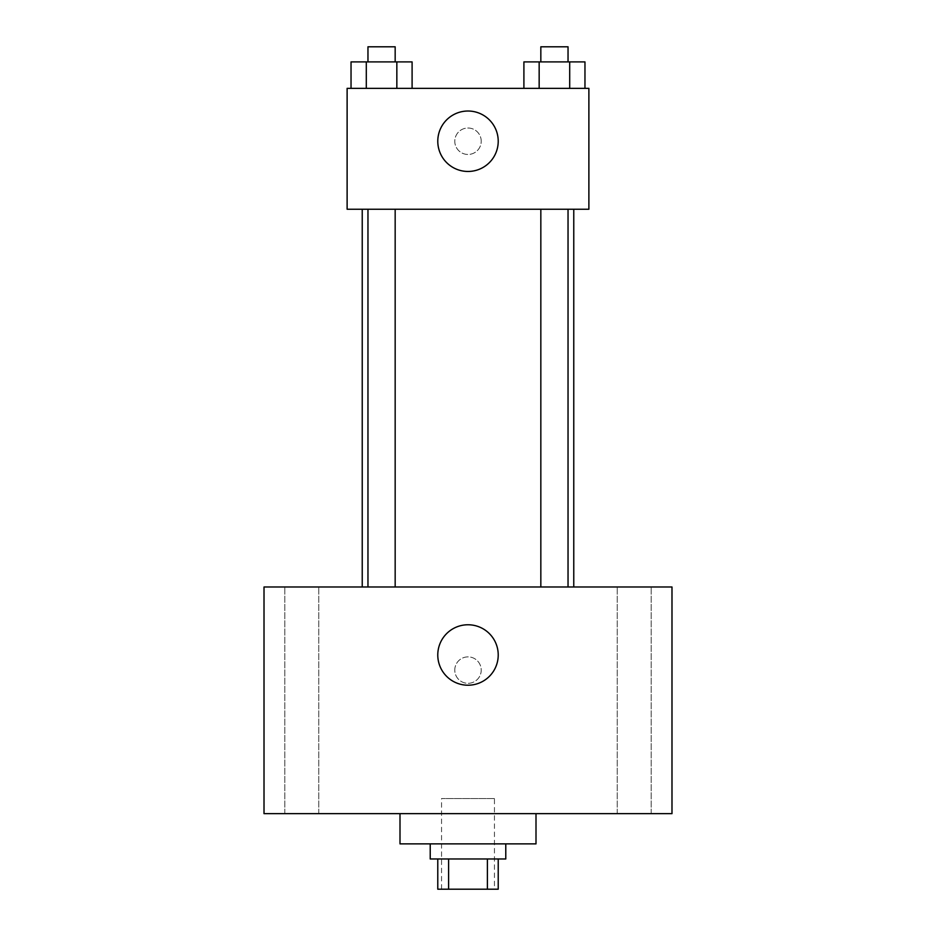 <?xml version="1.0" encoding="UTF-8"?>
<svg xmlns="http://www.w3.org/2000/svg" width="936" height="936" viewBox="0 0 936 936"><rect width="100%" height="100%" fill="white"/><g stroke="black" fill="none" stroke-linecap="round" stroke-linejoin="round"><path stroke-width="0.7" stroke-dasharray="4.68 3.51" d="M494.442 798.537L441.558 798.537L494.442 798.537L494.442 889.2L441.558 889.2L494.442 889.2M448.613 889.2L437.779 889.2L437.779 858.979L448.613 858.979L448.613 889.2L498.221 889.2L498.221 858.979L487.387 858.979L487.387 889.2M448.613 858.979L437.779 858.979M487.387 858.979L498.221 858.979M430.221 858.979L505.779 858.979M468 843.874L430.221 843.874L468 843.874M536 843.874L400 843.874M536 813.653L400 813.653L536 813.653M301.79 813.653L284.801 813.653L301.79 813.653M634.21 813.653L651.199 813.653L634.21 813.653M264.01 813.653L671.99 813.653L671.99 586.989L264.01 586.989L264.01 813.653M301.79 586.989L284.801 586.989L301.79 586.989M634.21 586.989L651.199 586.989L634.21 586.989M468 624.768A30.221 30.221 0 0 1 494.173 670.106A30.221 30.221 0 0 1 441.827 670.106A30.221 30.221 0 0 1 468 624.768M454.779 670.106A13.221 13.221 0 0 1 474.61 658.652A13.221 13.221 0 0 1 474.61 681.548A13.221 13.221 0 0 1 454.779 670.106A13.221 13.221 0 0 1 474.61 658.652A13.221 13.221 0 0 1 474.61 681.548A13.221 13.221 0 0 1 454.779 670.106M671.99 656.873L671.978 683.327L671.99 656.873M264.01 683.327L264.022 656.873L264.01 683.327M381.572 586.989L367.965 586.989L381.572 586.989M554.428 586.989L568.035 586.989L554.428 586.989M395.167 586.989L367.965 586.989L395.167 586.989L395.167 209.231L367.965 209.231L395.167 209.231M573.768 586.989L362.232 586.989L573.768 586.989M573.768 209.231L362.232 209.231L573.768 209.231M540.832 209.231L568.035 209.231L540.832 209.231L568.035 209.231L540.832 209.231L540.832 586.989M568.035 209.231L568.035 586.989M347.116 209.231L588.884 209.231L588.884 88.358L347.116 88.358L347.116 209.231M481.221 141.242A13.221 13.221 0 0 0 461.389 129.788A13.221 13.221 0 0 0 461.389 152.685A13.221 13.221 0 0 0 481.221 141.242A13.221 13.221 0 0 0 461.389 129.788A13.221 13.221 0 0 0 461.389 152.685A13.221 13.221 0 0 0 481.221 141.242M351.035 88.358L351.035 61.905L366.304 61.905L366.304 88.358L351.035 88.358L412.097 88.358L351.035 88.358L412.097 88.358L351.035 88.358L412.097 88.358L351.035 88.358L366.304 88.358L366.304 61.905L412.097 61.905L396.841 61.905L396.841 88.358L396.841 61.905L351.035 61.905L412.097 61.905L412.097 88.358M523.903 88.358L523.903 61.905L539.159 61.905L539.159 88.358L523.903 88.358L584.965 88.358L523.903 88.358L584.965 88.358L523.903 88.358L584.965 88.358L523.903 88.358L539.159 88.358L539.159 61.905L584.965 61.905L569.696 61.905L569.696 88.358L569.696 61.905L523.903 61.905L584.965 61.905L584.965 88.358M347.116 154.463L347.127 128.021L347.116 154.463M588.884 128.021L588.873 154.463L588.884 128.021M498.221 141.242A30.221 30.221 0 0 1 452.895 167.415A30.221 30.221 0 0 1 452.895 115.069A30.221 30.221 0 0 1 498.221 141.242M568.035 61.905L540.832 61.905L568.035 61.905L540.832 61.905L568.035 61.905L568.035 46.8L540.832 46.8L568.035 46.8L540.832 46.8L540.832 61.905M395.167 61.905L367.965 61.905L395.167 61.905L367.965 61.905L395.167 61.905L395.167 46.8L367.965 46.8L395.167 46.8L367.965 46.8L367.965 61.905M569.696 61.905L569.696 88.358M539.159 61.905L539.159 88.358M396.841 61.905L396.841 88.358M366.304 61.905L366.304 88.358M441.558 889.2L441.558 798.537M318.766 813.653L318.766 586.989L318.766 813.653M284.801 813.653L284.801 586.989L284.801 813.653M651.199 813.653L651.199 586.989L651.199 813.653M617.233 813.653L617.233 586.989L617.233 813.653M367.965 209.231L367.965 586.989"/><path stroke-width="1.4" d="M487.387 858.979L487.387 889.2L437.779 889.2L437.779 858.979M487.387 889.2L498.221 889.2L498.221 858.979M505.779 843.874L505.779 858.979L430.221 858.979L430.221 843.874M448.613 858.979L448.613 889.2M400 813.653L400 843.874L536 843.874L536 813.653M671.99 813.653L264.01 813.653L264.01 586.989L671.99 586.989L671.99 813.653M468 624.768A30.221 30.221 0 0 1 494.173 670.106A30.221 30.221 0 0 1 441.827 670.106A30.221 30.221 0 0 1 468 624.768M573.768 209.231L573.768 586.989M540.832 586.989L540.832 209.231M395.167 209.231L395.167 586.989M588.884 209.231L347.116 209.231L347.116 88.358L588.884 88.358L588.884 209.231M498.221 141.242A30.221 30.221 0 0 1 452.895 167.415A30.221 30.221 0 0 1 452.895 115.069A30.221 30.221 0 0 1 498.221 141.242M584.965 88.358L584.965 61.905L523.903 61.905L523.903 88.358M569.696 61.905L569.696 88.358M539.159 61.905L539.159 88.358M540.832 61.905L540.832 46.8L568.035 46.8L568.035 61.905M412.097 88.358L412.097 61.905L351.035 61.905L351.035 88.358M396.841 61.905L396.841 88.358M366.304 61.905L366.304 88.358M367.965 61.905L367.965 46.8L395.167 46.8L395.167 61.905M362.232 209.231L362.232 586.989M568.035 586.989L568.035 209.231M367.965 209.231L367.965 586.989"/></g></svg>
